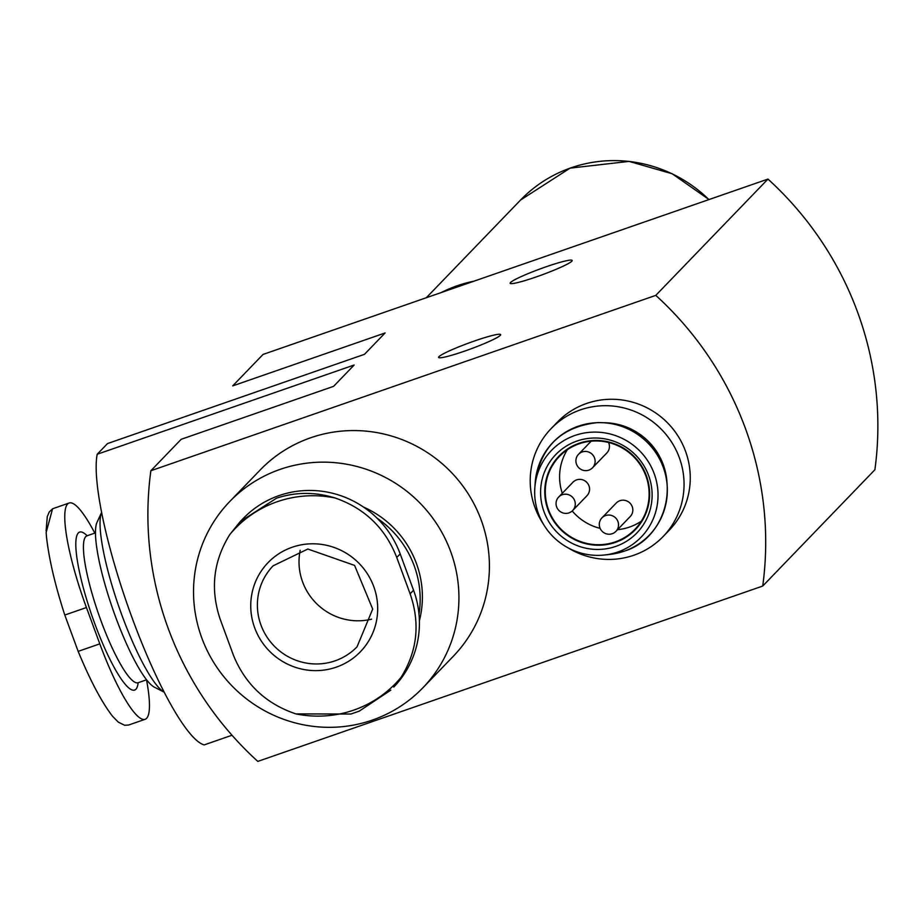 <?xml version="1.0" encoding="UTF-8"?>
<svg xmlns="http://www.w3.org/2000/svg" width="922" height="922" viewBox="0 0 922 922"><rect width="100%" height="100%" fill="white"/><g stroke="black" fill="none" stroke-linecap="round" stroke-linejoin="round"><path stroke-width="1.38" d="M410.117 593.791C420.351 623.41 417.32 651.278 401.024 677.393L393.763 687.063A95.277 93.11 -136 0 0 413.552 590.23L410.117 593.791L396.748 557.464C385.269 528.064 364.686 508.229 335.009 497.961C315.163 491.829 295.685 491.899 276.577 498.168L240.273 521.529L229.866 534.472C213.408 560.772 210.124 588.893 220.035 618.835L233.393 655.173C245.206 684.239 266.032 703.82 295.893 713.905L350.856 714.031L359.2 711.162L350.856 714.031M413.552 590.23L400.183 553.903A95.277 93.11 -136 0 0 243.258 518.452L240.273 521.529M146.494 679.814A95.277 18.094 -109.2 0 1 145.077 719.321A95.277 18.094 -109.2 0 1 99.806 643.856L86.438 607.529A95.277 18.094 -109.2 0 1 69.196 502.986A95.277 18.094 -109.2 0 1 94.793 533.112M232.01 735.237L204.154 744.918A159.437 30.288 70.8 0 1 132.365 618.57A159.437 30.288 70.8 0 1 97.202 454.258L354.175 365.008L333.568 386.364L181.196 439.287L150.862 470.739L655.784 295.374A330.537 323.023 44 0 1 762.725 586.046L257.803 761.399A330.537 323.023 44 0 1 150.862 470.739M655.784 295.374L767.957 179.087L263.035 354.44L232.701 385.892L385.085 332.969L364.478 354.325L107.505 443.574L97.202 454.258M474.484 340.979A33.054 3.112 -20.2 0 0 438.607 357.436A33.054 3.112 -20.2 0 0 470.693 348.942A33.054 3.112 -20.2 0 0 500.646 334.605A33.054 3.112 -20.2 0 0 474.484 340.979M546.031 266.815A33.054 3.112 -20.2 0 0 510.143 283.273A33.054 3.112 -20.2 0 0 542.24 274.779A33.054 3.112 -20.2 0 0 572.182 260.442A33.054 3.112 -20.2 0 0 546.031 266.815M767.957 179.087A330.537 323.023 44 0 1 874.897 469.747L762.725 586.046M229.67 501.603L260.154 470.013A134.163 131.108 44 0 1 447.735 468.779A134.163 131.108 44 0 1 453.278 656.291L422.795 687.881A134.163 131.108 44 0 1 372.35 720.094A134.163 131.108 44 0 1 215.598 665.396A134.163 131.108 44 0 1 229.67 501.603A134.163 131.108 44 0 1 417.263 500.381A134.163 131.108 44 0 1 422.795 687.881M442.237 292.205A134.163 131.108 44 0 1 472.364 281.74M441.223 292.551A134.163 131.108 44 0 1 474.081 281.141M97.052 522.255A88.973 16.896 70.8 0 0 112.818 609.188A88.973 16.896 70.8 0 0 154.331 687.167L164.104 692.134A97.213 18.463 70.8 0 1 118.984 607.045A97.213 18.463 70.8 0 1 101.651 512.309L97.052 522.255M46.1 530.945L47.276 516.585L49.223 511.998L52.566 508.783L46.158 532.49L46.48 536.788C48.97 558.974 55.078 585.055 64.794 615.043L78.163 651.37C90.16 680.401 101.604 702.011 112.496 716.221L118.293 722.122L124.597 725.268L128.619 725.038L145.077 719.321M52.566 508.783L69.196 502.986M615.435 542.378A53.015 51.816 44 0 1 545.513 482.863A53.015 51.816 44 0 1 630.683 453.29A53.015 51.816 44 0 1 615.435 542.378M548.521 509.751A52.496 51.309 -136 0 0 634.993 529.286A52.496 51.309 -136 0 0 632.826 455.917A52.496 51.309 -136 0 0 559.423 456.402A52.496 51.309 -136 0 0 548.521 509.751M615.735 546.412A56.392 55.101 44 0 1 541.375 483.116A56.392 55.101 44 0 1 631.95 451.665A56.392 55.101 44 0 1 615.735 546.412M617.798 552.001A62.362 60.944 44 0 1 604.44 555.009A62.362 60.944 44 0 1 534.829 487.865A62.362 60.944 44 0 1 592.039 432.164A62.362 60.944 44 0 1 656.648 482.125A62.362 60.944 44 0 1 617.798 552.001M604.348 422.714A62.857 61.428 44 0 1 667.032 483.174M543.415 524.145A77.771 76.007 44 0 1 551.16 428.557A77.771 76.007 44 0 1 659.898 427.854A77.771 76.007 44 0 1 663.114 536.546A77.771 76.007 44 0 1 633.875 555.228A77.771 76.007 44 0 1 567.871 547.737M551.16 428.557L557.349 422.138A77.771 76.007 44 0 1 666.099 421.423A77.771 76.007 44 0 1 669.314 530.127L663.114 536.546M572.654 510.546L586.957 495.713A9.727 9.497 -136 0 0 586.553 482.125A9.727 9.497 -136 0 0 572.965 482.218L558.663 497.05A9.727 9.497 44 0 1 572.251 496.958A9.727 9.497 44 0 1 569.001 512.886A9.727 9.497 44 0 1 558.663 497.05M615.908 531.383L630.21 516.551A9.727 9.497 -136 0 0 629.818 502.963A9.727 9.497 -136 0 0 616.219 503.055L601.916 517.887A9.727 9.497 -136 0 0 599.888 527.764A9.727 9.497 -136 0 0 615.908 531.383A9.727 9.497 -136 0 0 615.504 517.795A9.727 9.497 -136 0 0 601.916 517.887M592.512 467.8A9.727 9.497 -136 0 0 592.108 454.212A9.727 9.497 -136 0 0 576.504 464.181A9.727 9.497 -136 0 0 592.512 467.8L606.826 452.967A9.727 9.497 -136 0 0 608.601 442.502M572.205 510.984A52.496 51.309 -136 0 0 600.13 528.352M617.567 529.666A52.496 51.309 -136 0 0 641.378 521.126M567.353 449.717A52.496 51.309 -136 0 0 562.27 493.305M377.029 518.129A97.213 95.012 44 0 1 419.003 614.156M363.487 507.042A97.213 95.012 44 0 1 419.395 620.679M390.79 690.152L359.2 711.162M336.276 667.159A64.16 62.708 44 0 1 251.648 595.128A64.16 62.708 44 0 1 354.728 559.331A64.16 62.708 44 0 1 336.276 667.159M371.554 619.181A58.328 57.003 44 0 1 300.18 550.33M87.129 535.774A83.602 15.881 70.8 0 0 88.466 605.305A83.602 15.881 70.8 0 0 135.88 689.276A83.602 15.881 70.8 0 0 138.162 682.706M426.321 297.725L520.538 200.051A134.163 131.108 44 0 1 708.914 199.59M86.276 536.201L87.037 535.809A77.771 14.775 70.8 0 0 98.596 614.121A77.771 14.775 70.8 0 0 138.07 682.741L137.228 682.902M99.806 643.856L78.163 651.37M86.438 607.529L64.794 615.043M624.171 551.195A66.868 65.347 44 0 1 609.857 554.41L624.194 551.195A66.868 65.347 44 0 0 665.845 476.271A66.868 65.347 44 0 0 596.557 422.702A66.868 65.347 44 0 0 535.221 482.425C540.707 446.502 561.544 426.563 597.721 422.587C618.996 422.403 636.802 430.332 651.139 446.386C681.75 479.486 666.537 538.39 624.194 551.195M400.183 553.903L396.748 557.464M229.866 534.472A111.504 108.969 44 0 1 335.009 497.961M401.024 677.393A111.504 108.969 44 0 1 353.771 710.113A111.504 108.969 44 0 1 295.893 713.905M335.124 660.82A58.328 57.003 44 0 1 266.977 637.033A58.328 57.003 44 0 1 273.096 565.82L307.833 549.028L354.578 565.393L372.695 609.073L357.056 646.806A58.328 57.003 44 0 1 335.124 660.82M520.538 200.051L570.084 168.138L629.081 161.396L672.15 173.751L709.006 199.555M138.07 682.741L146.54 679.802M87.037 535.809L95.508 532.858M604.44 555.009L609.857 554.41M534.829 487.865L535.221 482.425M591.163 441.189L578.52 454.304"/></g></svg>
